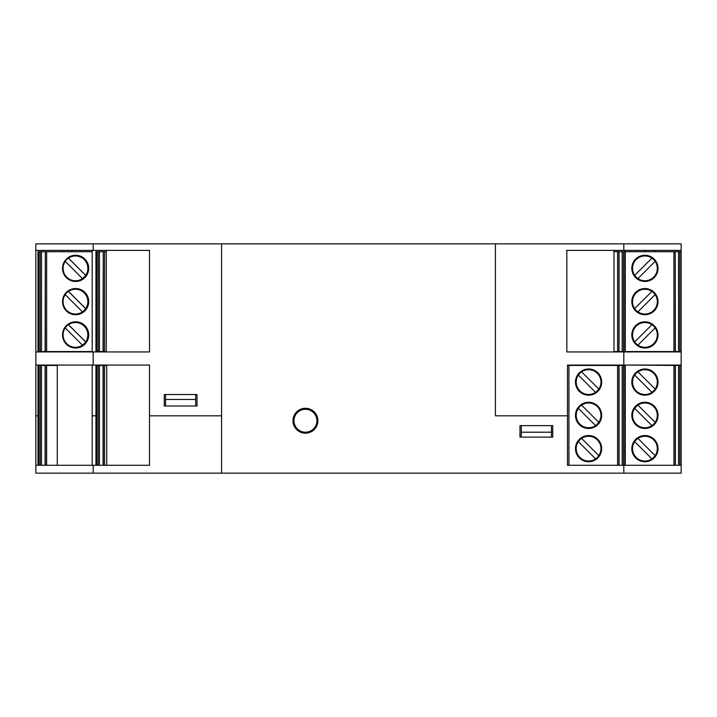 <?xml version="1.0" encoding="UTF-8"?>
<svg xmlns="http://www.w3.org/2000/svg" width="717" height="717" viewBox="0 0 717 717"><rect width="100%" height="100%" fill="white"/><g stroke="black" fill="none" stroke-linecap="round" stroke-linejoin="round"><path stroke-width="1.08" d="M35.85 351.948L35.85 250.403L149.512 250.403L149.512 351.948L35.85 351.948L35.85 415.824L38.001 415.824L35.85 415.824L35.85 473.148L681.15 473.148L681.15 465.288L567.488 465.288L567.488 415.824L495.42 415.824L567.488 415.824L567.488 365.052L623.826 365.052L623.826 351.948L567.488 351.948M103.042 465.288L103.042 365.446L104.583 365.446L104.583 465.288L106.725 465.288L106.725 365.052L149.512 365.052L149.512 415.824L221.58 415.824L221.58 473.148L221.58 243.852L35.85 243.852L35.85 250.403M165.564 394.529L165.564 399.45L195.705 399.45L195.705 394.529M195.705 399.45L195.705 405.992L165.564 405.992L165.564 399.45M519.986 437.119L519.986 425.647L552.744 425.647L552.744 437.119L519.986 437.119M92.188 365.052L92.188 415.824L95.953 415.824L92.188 415.824L92.188 465.288M623.826 351.948L681.15 351.948L681.15 243.852L221.58 243.852L221.58 415.824L149.512 415.824L149.512 465.288L35.85 465.288M623.826 465.288L623.826 473.148M93.174 465.288L93.174 473.148M495.42 415.824L495.42 243.852L495.42 415.824M293.665 424.787L293.665 424.249M293.665 417.222L293.665 416.685M681.15 351.948L681.15 365.052L623.826 365.052M587.797 365.446L567.488 365.052M93.174 351.948L93.174 365.052L35.85 365.052M149.512 365.052L93.174 365.052M675.387 465.288L675.387 365.446L624.812 365.052M654.944 251.712L654.944 250.403M681.15 465.288L681.15 365.052M645.121 251.712L645.121 250.403M551.436 437.119L551.436 425.647L521.295 425.647L521.295 437.119M92.188 351.948L92.188 250.403M551.436 432.199L521.295 432.199M197.014 394.529L197.014 405.992L164.256 405.992L164.256 394.529L197.014 394.529M62.056 251.712L62.056 250.403M71.879 251.712L71.879 250.403M624.812 351.948L622.186 351.554L622.186 251.712L619.04 251.712L619.04 351.554L613.994 351.554M623.503 351.554L623.503 251.712L624.812 251.712L624.812 351.554L625.269 351.554L625.269 251.712L624.812 250.403M567.488 250.403L681.15 250.403M93.174 250.403L93.174 243.852M623.826 250.403L623.826 243.852M305.433 408.287A12.449 12.449 0 0 1 316.215 426.965A12.449 12.449 0 0 1 294.651 426.965A12.449 12.449 0 0 1 305.433 408.287M655.15 389.071A12.395 12.395 0 0 1 636.158 390.846A12.395 12.395 0 0 1 650.704 371.128A12.395 12.395 0 0 1 651.914 392.316A12.395 12.395 0 0 1 634.688 375.099A12.395 12.395 0 0 1 637.933 371.854L655.15 389.071M675.387 365.446L678.533 365.446L678.533 465.288M681.15 365.446L678.533 365.446M631.82 448.645A13.103 13.103 0 0 0 651.475 459.991A13.103 13.103 0 0 0 651.475 437.298A13.103 13.103 0 0 0 631.82 448.645M651.914 458.88A12.395 12.395 0 0 1 634.688 441.654A12.395 12.395 0 0 1 657.31 448.645A12.395 12.395 0 0 1 636.158 457.41A12.395 12.395 0 0 1 634.688 441.654L651.914 458.88L634.688 441.654M658.027 415.367A13.103 13.103 0 0 0 638.372 404.021A13.103 13.103 0 0 0 638.372 426.714A13.103 13.103 0 0 0 658.027 415.367M658.027 382.08A13.103 13.103 0 0 1 638.372 393.436A13.103 13.103 0 0 1 638.372 370.734A13.103 13.103 0 0 1 658.027 382.08M655.15 422.358A12.395 12.395 0 0 1 636.158 424.123A12.395 12.395 0 0 1 650.704 404.406A12.395 12.395 0 0 1 651.914 425.593A12.395 12.395 0 0 1 634.688 408.376A12.395 12.395 0 0 1 637.933 405.132L655.15 422.358M655.15 455.636L637.933 438.41M634.688 408.376L651.914 425.593L634.688 408.376M634.688 375.099L651.914 392.316L634.688 375.099M619.04 465.288L619.04 365.446L567.488 365.446M568.931 365.446L568.931 465.288L567.488 465.288M595.567 392.316A12.395 12.395 0 0 1 578.35 375.099A12.395 12.395 0 0 1 600.971 382.08A12.395 12.395 0 0 1 579.82 390.846A12.395 12.395 0 0 1 578.35 375.099L595.567 392.316L578.35 375.099M619.04 365.446L622.186 365.446L622.186 465.288M624.812 465.288L624.812 365.446L622.186 365.446M575.482 448.645A13.103 13.103 0 0 0 595.128 459.991A13.103 13.103 0 0 0 595.128 437.298A13.103 13.103 0 0 0 575.482 448.645M595.567 458.88A12.395 12.395 0 0 1 578.35 441.654A12.395 12.395 0 0 1 600.971 448.645A12.395 12.395 0 0 1 579.82 457.41A12.395 12.395 0 0 1 578.35 441.654L595.567 458.88L578.35 441.654M601.68 415.367A13.103 13.103 0 0 0 582.034 404.021A13.103 13.103 0 0 0 582.034 426.714A13.103 13.103 0 0 0 601.68 415.367M601.68 382.08A13.103 13.103 0 0 1 582.034 393.436A13.103 13.103 0 0 1 582.034 370.734A13.103 13.103 0 0 1 601.68 382.08M595.567 425.593A12.395 12.395 0 0 1 578.35 408.376A12.395 12.395 0 0 1 600.971 415.367A12.395 12.395 0 0 1 579.82 424.123A12.395 12.395 0 0 1 578.35 408.376L595.567 425.593L578.35 408.376M598.812 455.636L581.595 438.41M598.812 422.358L581.595 405.132M598.812 389.071L581.595 371.854M552.744 432.001L551.436 432.001M566.842 250.403L566.842 351.948L613.994 351.948L613.994 250.403L566.547 250.403M57.279 465.288L57.279 365.052M149.512 250.403L106.277 250.403L106.277 351.948L149.512 351.948M675.226 351.554L675.226 251.712L675.387 351.554L625.269 351.554M651.914 324.684A12.395 12.395 0 0 0 634.688 341.901A12.395 12.395 0 0 0 657.31 334.92A12.395 12.395 0 0 0 636.158 326.154A12.395 12.395 0 0 0 634.688 341.901L651.914 324.684L634.688 341.901M681.15 351.554L678.533 351.554L678.533 251.712L675.387 251.712M675.387 351.554L678.533 351.554M681.15 251.712L678.533 251.712M625.269 251.712L673.917 251.712L673.917 351.554M675.226 251.712L673.917 251.712M631.82 268.355A13.103 13.103 0 0 1 651.475 257.009A13.103 13.103 0 0 1 651.475 279.702A13.103 13.103 0 0 1 631.82 268.355M651.914 258.12A12.395 12.395 0 0 0 634.688 275.346A12.395 12.395 0 0 0 657.31 268.355A12.395 12.395 0 0 0 636.158 259.59A12.395 12.395 0 0 0 634.688 275.346L651.914 258.12L634.688 275.346M658.027 301.633A13.103 13.103 0 0 1 638.372 312.979A13.103 13.103 0 0 1 638.372 290.286A13.103 13.103 0 0 1 658.027 301.633M658.027 334.92A13.103 13.103 0 0 0 638.372 323.564A13.103 13.103 0 0 0 638.372 346.266A13.103 13.103 0 0 0 658.027 334.92M651.914 291.407A12.395 12.395 0 0 0 634.688 308.624A12.395 12.395 0 0 0 657.31 301.633A12.395 12.395 0 0 0 636.158 292.877A12.395 12.395 0 0 0 634.688 308.624L651.914 291.407L634.688 308.624M655.15 261.364L637.933 278.59M655.15 294.642L637.933 311.868M655.15 327.929L637.933 345.146M619.04 251.712L617.579 251.712L617.579 351.554M619.04 351.554L622.186 351.554M613.994 251.712L617.579 251.712M623.503 251.712L622.186 251.712M38.189 458.862L38.817 458.862L38.817 435.622L38.189 435.622L38.189 458.862L38.817 458.799M45.099 465.288L45.099 365.446L57.279 365.446M38.861 465.288L38.861 365.446L38.001 365.446L38.001 465.288M38.861 365.446L41.496 365.446L41.496 465.288M45.099 365.446L41.496 365.446M38.817 395.013L38.189 395.103L38.189 371.872L38.817 371.926M38.189 371.872L38.817 371.872L38.817 395.103L38.189 395.103M38.189 402.345L38.189 428.39L38.817 428.39L38.817 402.345L38.189 402.345L38.817 402.434M38.189 428.39L38.817 428.3M38.189 435.622L38.817 435.712M96.141 458.862L96.768 458.862L96.768 435.622L96.141 435.622L96.141 458.862L96.768 458.799M96.813 465.288L96.813 365.446L95.953 365.446L95.953 465.288M96.813 365.446L99.448 365.446L99.448 465.288M103.042 365.446L99.448 365.446M106.725 365.446L104.583 365.446M96.768 395.013L96.141 395.103L96.141 371.872L96.768 371.926M96.141 371.872L96.768 371.872L96.768 395.103L96.141 395.103M96.141 402.345L96.141 428.39L96.768 428.39L96.768 402.345L96.141 402.345L96.768 402.434M96.141 428.39L96.768 428.3M96.141 435.622L96.768 435.712M38.189 258.138L38.817 258.138L38.817 281.378L38.189 281.378L38.189 258.138L38.817 258.201M45.305 351.554L45.305 251.712L45.099 351.554L92.188 351.554M75.491 321.816A13.103 13.103 -90 0 1 88.451 334.92A13.103 13.103 -90 0 1 75.491 348.014M75.473 347.306A12.395 12.386 -90 0 1 65.238 327.929L82.464 345.146A12.395 12.386 -90 0 1 75.473 347.306L75.348 347.306A12.395 12.386 -90 0 1 62.962 334.92A12.395 12.386 -90 0 1 75.348 322.525L75.473 322.525A12.395 12.386 -90 0 1 85.699 341.901L68.482 324.684A12.395 12.386 -90 0 1 75.473 322.525M45.099 351.554L41.496 351.554L41.496 251.712L38.001 251.712L38.001 351.554L41.496 351.554M45.099 251.712L41.496 251.712M45.305 251.712L46.632 251.712L46.632 351.554M92.188 251.712L46.632 251.712M75.491 281.458A13.103 13.103 90 0 0 88.451 268.355A13.103 13.103 90 0 0 75.491 255.252M88.729 268.355A13.103 13.103 90 0 0 75.626 255.252A13.103 13.103 90 0 0 62.522 268.355A13.103 13.103 90 0 0 75.626 281.458A13.103 13.103 90 0 0 88.729 268.355M75.473 280.75A12.395 12.386 -90 0 1 65.238 261.364L82.464 278.59A12.395 12.386 -90 0 1 75.473 280.75L75.348 280.75A12.395 12.386 -90 0 1 62.962 268.355A12.395 12.386 -90 0 1 75.348 255.96L75.473 255.96A12.395 12.386 -90 0 1 85.699 275.346L68.482 258.12A12.395 12.386 -90 0 1 75.473 255.96M38.817 345.074L38.189 345.128L38.189 321.897L38.817 321.987M38.189 345.128L38.817 345.128L38.817 321.897L38.189 321.897M38.189 314.655L38.189 288.61L38.817 288.61L38.817 314.655L38.189 314.655L38.817 314.566M38.189 288.61L38.817 288.7M38.189 281.378L38.817 281.288M62.522 301.633A13.103 13.103 90 0 0 75.626 314.736A13.103 13.103 90 0 0 88.729 301.633A13.103 13.103 90 0 0 75.626 288.53A13.103 13.103 90 0 0 62.522 301.633M62.522 334.92A13.103 13.103 -90 0 1 75.626 321.816A13.103 13.103 -90 0 1 88.729 334.92A13.103 13.103 -90 0 1 75.626 348.014A13.103 13.103 -90 0 1 62.522 334.92M75.491 314.736A13.103 13.103 90 0 0 88.451 301.633A13.103 13.103 90 0 0 75.491 288.53M75.473 314.028A12.395 12.386 -90 0 1 65.238 294.642L82.464 311.868A12.395 12.386 -90 0 1 75.473 314.028L75.348 314.028A12.395 12.386 -90 0 1 62.962 301.633A12.395 12.386 -90 0 1 75.348 289.247L75.473 289.247A12.395 12.386 -90 0 1 85.699 308.624L68.482 291.407A12.395 12.386 -90 0 1 75.473 289.247M82.419 278.546A12.395 12.386 -90 0 0 85.61 275.346L85.699 275.346M85.61 275.346L68.393 258.12A12.395 12.386 -90 0 0 65.148 261.364L65.238 261.364M82.419 311.832A12.395 12.386 -90 0 0 85.61 308.624L85.699 308.624M85.61 308.624L68.393 291.407A12.395 12.386 -90 0 0 65.148 294.642L65.238 294.642M82.419 345.11A12.395 12.386 -90 0 0 85.61 341.901L85.699 341.901M85.61 341.901L68.393 324.684A12.395 12.386 -90 0 0 65.148 327.929L65.238 327.929M96.141 258.138L96.768 258.138L96.768 281.378L96.141 281.378L96.141 258.138L96.768 258.201M103.257 351.554L103.257 251.712L103.042 351.554L106.277 351.554M103.042 351.554L99.448 351.554L99.448 251.712L95.953 251.712L95.953 351.554L99.448 351.554M103.042 251.712L99.448 251.712M103.257 251.712L104.583 251.712L104.583 351.554M106.277 251.712L104.583 251.712M96.768 345.074L96.141 345.128L96.141 321.897L96.768 321.987M96.141 345.128L96.768 345.128L96.768 321.897L96.141 321.897M96.141 314.655L96.141 288.61L96.768 288.61L96.768 314.655L96.141 314.655L96.768 314.566M96.141 288.61L96.768 288.7M96.141 281.378L96.768 281.288M293.97 420.736A11.463 11.463 0 0 1 311.169 410.805A11.463 11.463 0 0 1 311.169 430.666A11.463 11.463 0 0 1 293.97 420.736M293.154 420.736A12.288 12.288 0 0 0 305.433 433.023A12.288 12.288 0 0 0 317.721 420.736A12.288 12.288 0 0 0 305.433 408.457A12.288 12.288 0 0 0 293.154 420.736M625.269 365.446L625.269 465.288M675.226 365.446L675.226 465.288M679.841 365.446L679.841 465.288M673.917 465.288L673.917 365.446M618.888 365.446L618.888 465.288M623.503 365.446L623.503 465.288M617.579 465.288L617.579 365.446M679.841 351.554L679.841 251.712M618.888 351.554L618.888 251.712M45.305 365.446L45.305 465.288M40.188 365.446L40.188 465.288M46.632 465.288L46.632 365.446M103.257 365.446L103.257 465.288M98.139 365.446L98.139 465.288M40.188 351.554L40.188 251.712M38.861 251.712L38.861 351.554M98.139 351.554L98.139 251.712M96.813 251.712L96.813 351.554"/></g></svg>
